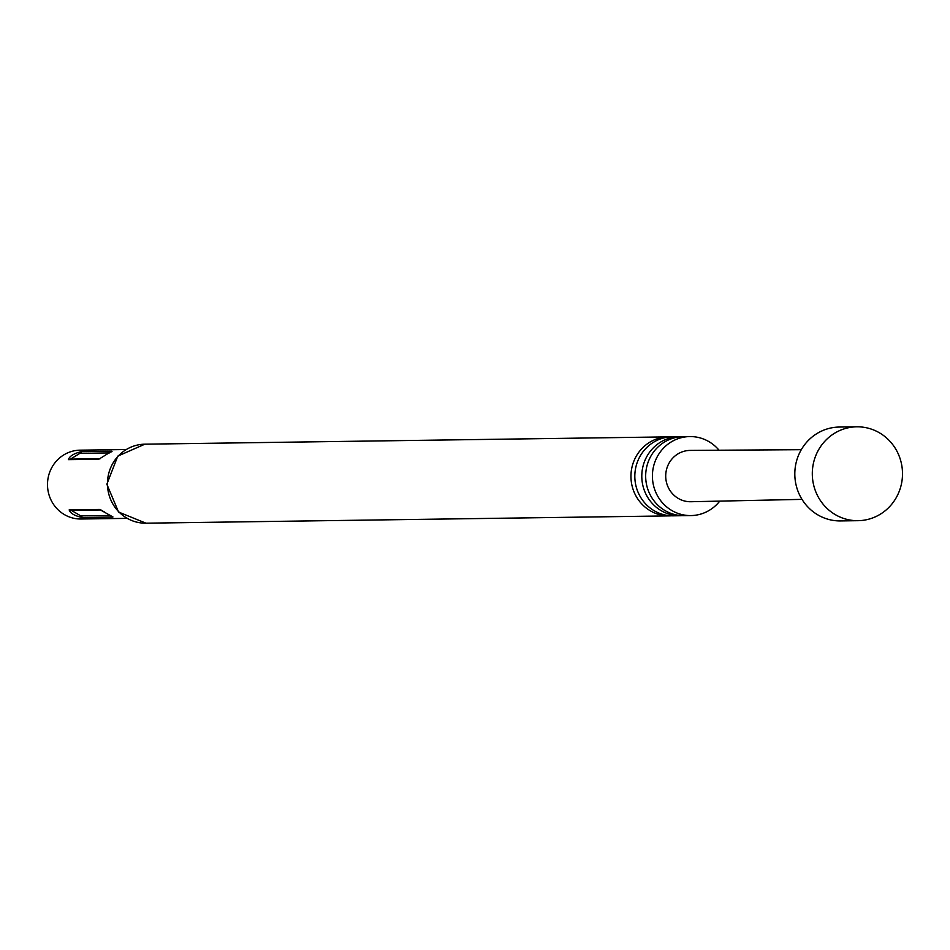 <?xml version="1.0" encoding="UTF-8"?>
<svg xmlns="http://www.w3.org/2000/svg" width="950" height="950" viewBox="0 0 950 950"><rect width="100%" height="100%" fill="white"/><g stroke="black" fill="none" stroke-linecap="round" stroke-linejoin="round"><path stroke-width="1.43" d="M680.307 515.731L673.336 515.826A39.508 37.964 -90.8 0 1 634.826 476.853A39.508 37.964 -90.8 0 1 672.232 436.822L679.203 436.727A39.508 37.964 89.2 0 0 641.796 476.758A39.508 37.964 89.2 0 0 680.307 515.731A39.508 37.964 89.2 0 0 682.242 515.648M690.923 515.577L684.178 515.672A39.508 37.964 -90.8 0 1 645.668 476.698A39.508 37.964 -90.8 0 1 683.074 436.668L689.819 436.572A39.508 37.964 89.2 0 0 652.413 476.603A39.508 37.964 89.2 0 0 690.923 515.577A39.508 37.964 89.2 0 0 719.756 501.113M812.309 474.371A46.942 45.101 89.2 0 0 858.064 520.683A46.942 45.101 89.2 0 0 902.5 473.112A46.942 45.101 89.2 0 0 856.746 426.811A46.942 45.101 89.2 0 0 812.309 474.371M856.746 426.811L839.254 427.049A46.942 45.101 89.2 0 0 794.818 474.62A46.942 45.101 89.2 0 0 840.572 520.921L858.064 520.683M801.301 449.683L690.187 450.419A25.662 24.653 89.2 0 0 665.712 476.425A25.662 24.653 89.2 0 0 690.899 501.731L802.002 499.367M719.043 450.229A39.508 37.964 89.2 0 0 689.819 436.572M681.138 436.751A39.508 37.964 89.2 0 0 679.203 436.727M144.863 444.184L117.788 456.107L106.851 484.227L118.56 512.038L145.968 523.189A39.508 37.964 89.2 0 1 107.457 484.215A39.508 37.964 89.2 0 1 144.863 444.184L668.349 436.869A39.508 37.964 89.2 0 0 630.954 476.912A39.508 37.964 89.2 0 0 669.453 515.886A39.508 37.964 89.2 0 0 671.389 515.803M126.968 518.367L81.047 519.009A34.426 33.072 89.2 0 1 47.5 485.058A34.426 33.072 89.2 0 1 80.085 450.169L126.006 449.528M670.296 436.893A39.508 37.964 89.2 0 0 668.349 436.869M145.968 523.189L669.453 515.886M68.459 459.634C69.481 456.166 73.779 453.494 81.367 451.63L111.732 451.214L98.824 459.218L68.4 459.634M111.376 451.844A3.907 3.753 -90.8 0 0 111.732 451.214L112.041 451.345M112.658 517.085L82.282 517.513C74.646 515.862 70.276 513.321 69.16 509.877L99.524 509.449L112.955 516.954M100.997 509.948L71.297 510.364L80.762 515.874L110.39 515.458M109.523 452.912L79.895 453.316L70.585 459.099L100.284 458.684M70.585 459.099A3.907 3.753 -90.8 0 1 68.958 459.634M79.895 453.316A3.907 3.753 89.2 0 0 81.367 451.63M71.297 510.364A3.907 3.753 89.2 0 0 69.659 509.865M80.762 515.874A3.907 3.753 -90.8 0 1 82.282 517.513M104.524 512.026L99.904 509.497"/></g></svg>
